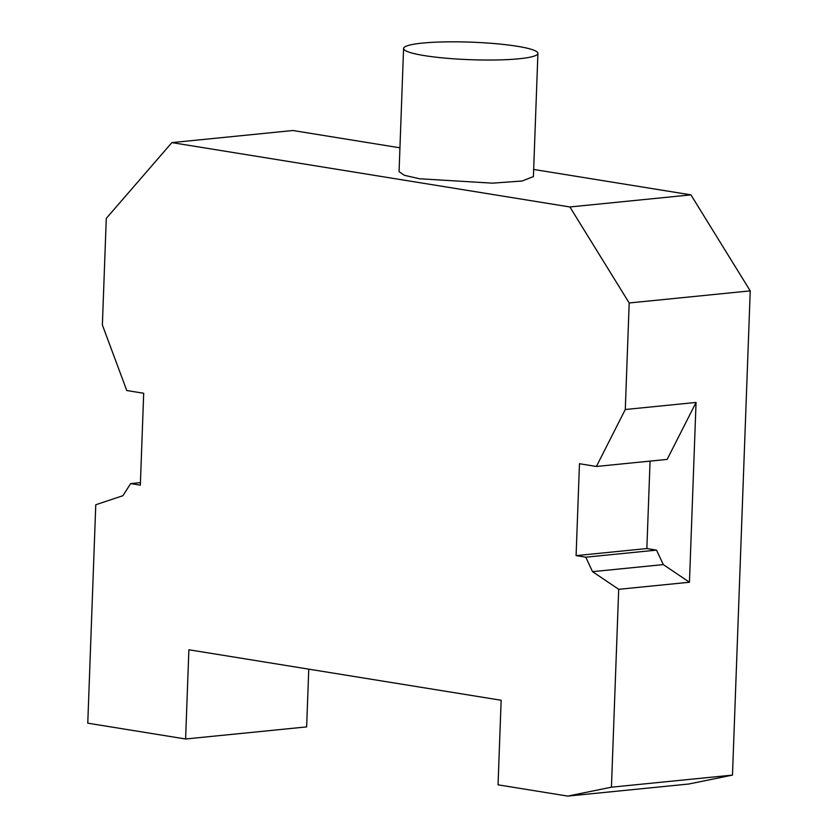 <?xml version="1.0" encoding="UTF-8"?>
<svg xmlns="http://www.w3.org/2000/svg" width="838" height="838" viewBox="0 0 838 838"><rect width="100%" height="100%" fill="white"/><g stroke="black" fill="none" stroke-linecap="round" stroke-linejoin="round"><path stroke-width="1.26" d="M403.581 48.468L399.066 171.664L404.366 175.31L419.681 178.777L492.388 183.155L522.126 181.008L533.397 176.588L537.912 53.391A67.208 8.778 -177.9 0 1 496.913 59.959A67.208 8.778 -177.9 0 1 424.196 55.58A67.208 8.778 -177.9 0 1 403.581 48.468A67.208 8.778 -177.9 0 1 444.58 41.9A67.208 8.778 -177.9 0 1 517.297 46.279A67.208 8.778 -177.9 0 1 537.912 53.391M399.936 147.813L292.923 130.508L171.884 142.607L569.882 206.965L629.191 302.968L625.284 409.51L596.405 466.462L579.467 463.728L576.094 555.625L646.852 548.555L656.542 550.126L585.783 557.186L576.094 555.625M533.659 169.444L690.921 194.866L569.882 206.965M690.921 194.866L750.23 290.87L732.475 775.098L688.805 784.012L567.766 796.1L611.436 787.186L618.695 589.313L592.539 571.663L585.783 557.186M308.761 669.143L306.645 726.902L185.607 738.99L87.77 723.173L95.773 504.748L122.903 495.719L130.644 483.599L140.334 485.16L143.696 393.263L126.768 390.529L102.372 324.955L106.279 218.404L171.884 142.607M185.607 738.99L188.885 649.764L501.145 700.254L498.044 784.829L567.766 796.1M750.23 290.87L629.191 302.968M130.644 483.599L140.428 482.615M732.475 775.098L611.436 787.186M625.284 409.51L696.053 402.439L667.163 459.402L596.405 466.462M618.695 589.313L689.454 582.242L696.053 402.439M592.539 571.663L663.308 564.592L656.542 550.126M689.454 582.242L663.308 564.592M650.058 461.11L646.852 548.555"/></g></svg>
